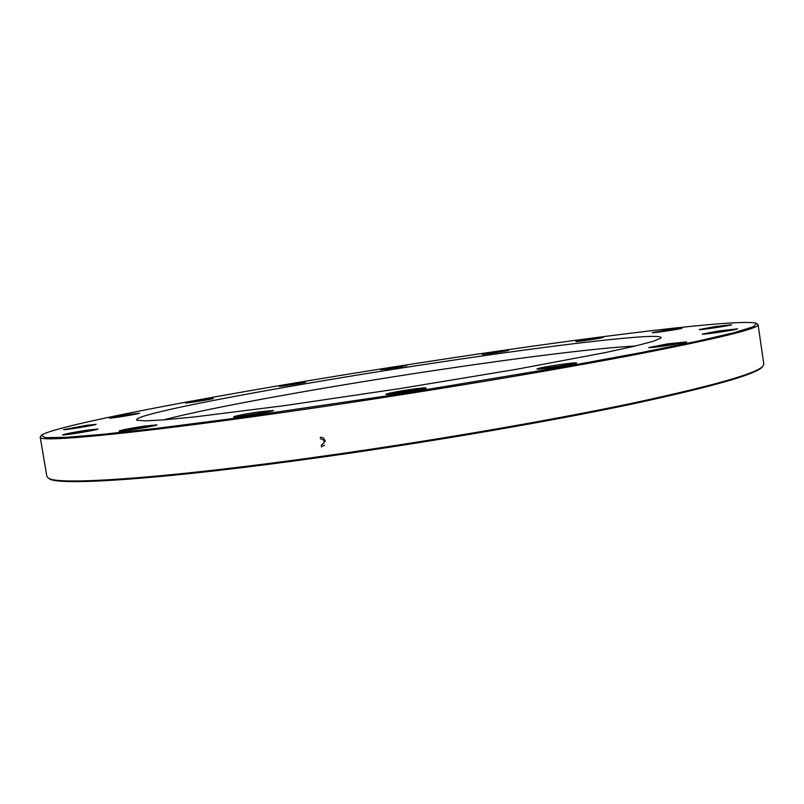 <?xml version="1.0" encoding="UTF-8"?>
<svg xmlns="http://www.w3.org/2000/svg" width="804" height="804" viewBox="0 0 804 804"><rect width="100%" height="100%" fill="white"/><g stroke="black" fill="none" stroke-linecap="round" stroke-linejoin="round"><path stroke-width="1.21" d="M40.21 437.064L46.863 476.41L48.391 478.109C57.114 485.556 163.986 478.671 326.133 455.727C432.723 440.713 549.353 420.613 630.859 403.518C712.384 386 756.383 373.569 762.855 366.232L763.79 364.142L758.092 324.645C759.308 328.424 718.967 338.313 637.069 354.313C554.7 370.111 431.085 390.774 318.414 407.357C143.142 433.205 36.401 443.235 40.21 437.064L40.592 436.25M757.479 323.992L758.092 324.645M635.22 346.052C599.292 347.76 520.118 357.659 437.557 370.021C329.328 386.191 209.924 407.467 163.745 419.879M437.527 362.524C553.886 344.916 666.486 331.489 660.898 338.102L653.23 341.308L634.647 346.182L604.98 352.654L515.645 369.438L400.352 388.523L284.747 405.588L194.558 416.924L164.328 419.839L145.142 420.874L136.861 420.17C129.142 414.241 295.43 383.769 437.527 362.524M448.542 358.463C354.765 372.654 267.209 387.216 185.865 402.161C108.761 416.462 48.019 429.708 41.205 435.406L45.386 437.637L65.787 437.366L103.626 434.24L158.83 428.08L229.602 418.964L401.176 393.809L572.227 365.317L642.406 352.353L696.847 341.338L733.821 332.755L753.338 326.776L756.634 323.379C742.082 318.022 592.89 336.625 448.542 358.463M667.621 343.871L686.686 341.911C686.515 342.936 649.089 348.494 648.727 347.559L667.621 343.871M558.157 364.835C569.946 363.137 576.116 362.534 576.669 363.016C576.438 364.172 537.414 370.091 536.921 369.046C537.685 368.292 544.76 366.895 558.157 364.835M409.487 389.628C420.331 388.071 425.919 387.538 426.251 388.03C426.03 389.247 386.463 395.437 385.88 394.352C386.975 393.468 394.834 391.89 409.487 389.628M258.878 411.879L273.4 410.502C273.239 411.658 234.205 417.959 233.632 416.914C235.11 415.939 243.532 414.261 258.878 411.879M144.529 426.08L157.021 424.864C156.961 425.879 119.494 432.039 119.012 431.105C120.791 430.14 129.293 428.462 144.529 426.08M86.993 430.19L98.008 429.055C98.028 429.909 62.953 435.718 62.591 434.914C64.461 434.009 72.601 432.441 86.993 430.19M86.048 425.386L96.148 424.301C96.229 425.014 63.878 430.341 63.637 429.648L86.048 425.386M129.735 414.311L139.424 413.236C139.534 413.849 109.696 418.713 109.545 418.11L129.735 414.311M203.703 399.598L213.382 398.493C213.502 399.035 185.623 403.528 185.533 402.975L203.703 399.598M295.641 383.297L305.671 382.131C305.801 382.624 279.139 386.865 279.088 386.352L295.641 383.297M396 366.915L406.734 365.659L380.593 369.75L396 366.915M496.852 351.71L508.661 350.313C508.761 350.815 482.139 354.926 482.109 354.413L496.852 351.71M590.357 338.896L603.573 337.348C603.663 337.891 575.845 342.122 575.805 341.579L590.357 338.896M667.079 329.931L682.013 328.213C682.063 328.826 652.315 333.298 652.235 332.695L667.079 329.931M714.867 326.615L731.64 324.736C731.62 325.459 699.359 330.253 699.229 329.56L714.867 326.615M719.268 330.846L737.6 328.866C737.509 329.73 702.515 334.906 702.274 334.092L719.268 330.846M762.795 366.302L762.192 367.076C755.69 374.453 711.761 386.895 630.426 404.412C549.112 421.497 432.793 441.547 326.474 456.521C164.75 479.385 58.059 486.199 49.275 478.722L48.461 478.159M734.313 329.72L705.641 333.972M683.701 342.755L651.793 347.499M573.935 363.85L539.765 369.036M423.628 388.875L409.477 390.563L388.644 394.352M270.697 411.357L236.476 416.874M154.107 425.738L122.087 431.004M94.792 429.969L65.968 434.723M92.631 425.226L67.295 429.396M135.645 414.171L113.464 417.789M209.392 399.437L189.633 402.623M301.56 383.066L283.299 385.97M402.573 366.594L384.845 369.368M504.53 351.247L486.319 354.051M599.553 338.263L579.895 341.258M678.184 329.107L656.144 332.424M728.052 325.61L702.877 329.349M324.444 445.175L321.319 446.903M321.158 445.436L324.072 442.803L324.102 441.336L323.62 440.019L320.263 438.672M320.253 437.185L323.268 437.808L325.369 441.205M762.192 367.076L762.855 366.232M49.275 478.722L48.391 478.109"/></g></svg>
